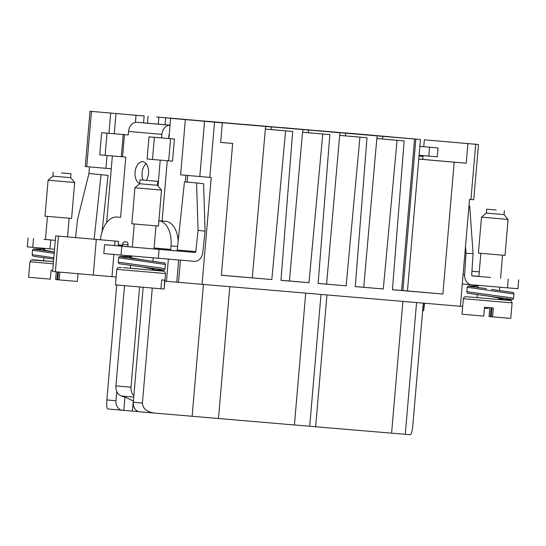 <?xml version="1.0" encoding="UTF-8"?>
<svg xmlns="http://www.w3.org/2000/svg" width="546" height="546" viewBox="0 0 546 546"><rect width="100%" height="100%" fill="white"/><g stroke="black" fill="none" stroke-linecap="round" stroke-linejoin="round"><path stroke-width="0.82" d="M170.181 118.113L200.252 120.714L170.181 118.113M198.58 120.605L228.651 123.198L198.58 120.605M226.986 123.089L257.05 125.689L226.986 123.089M207.337 121.26L237.408 123.86L207.337 121.26M235.735 123.751L265.806 126.344L235.735 123.751M264.141 126.235L294.205 128.836L264.141 126.235M244.492 124.406L274.563 127.006L244.492 124.406M272.898 126.89L302.962 129.491L272.898 126.89M301.296 129.382L331.361 131.982L301.296 129.382M281.647 127.552L311.718 130.153L281.647 127.552M310.053 130.037L340.117 132.637L310.053 130.037M338.452 132.528L368.516 135.121L338.452 132.528M318.803 130.699L348.874 133.299L318.803 130.699M347.208 133.183L377.272 135.783L347.208 133.183M375.607 135.674L405.671 138.268L375.607 135.674M164.865 281.163L460.374 306.279L469.54 199.379L473.751 199.734L478.487 144.506L467.902 143.612L466.223 163.213L422.679 159.398L423 155.596M104.579 244.697L121.799 246.205L121.041 255.071L103.815 253.562L104.579 244.697L119.362 245.953L118.189 245.843L118.571 241.352L55.692 235.879L52.634 271.512L116.114 277.034M484.418 308.217L488.076 308.517L488.158 307.555M460.38 306.183L462.687 306.374M442.888 294.028L407.459 290.929L418.762 159.091L454.19 162.189L442.888 294.028L392.438 289.755L404.156 140.909L397.078 140.308L383.292 288.984L355.275 286.609L367.001 137.763L359.923 137.162L346.137 285.838L318.12 283.47L329.845 134.616L322.768 134.016L308.981 282.691L280.965 280.323L292.69 131.47L285.613 130.869L271.826 279.545L221.369 275.273L232.671 143.434L220.645 142.383M222.324 122.823L170.639 118.318L222.324 122.823L220.645 142.417L232.671 143.434M185.347 119.622L180.61 174.85L211.22 177.511L202.054 284.405M454.19 162.189L466.223 163.213M187.688 175.471L187.114 182.098M180.426 260.142L178.522 282.343M170.639 118.318L168.905 138.513M168.373 259.125L166.475 281.299M176.754 282.2L178.658 259.992M185.347 181.941L185.913 175.314M55.692 235.879L118.571 241.352M135.401 122.427L136.015 115.288L115.998 113.534L114.264 133.763M112.36 155.938L106.647 222.625M89.496 166.871L88.93 173.498L77.477 219.813L75.587 237.585M346.178 133.033L389.728 136.841M389.735 136.766L346.184 132.958M90.022 111.275L85.285 166.503L86.753 166.632L91.489 111.404L90.022 111.275L144.151 115.977L143.564 122.877L146.963 123.171L137.107 122.331A9.787 7.774 95 0 0 128.522 131.429L161.896 134.35L161.596 137.892L165.54 138.24L148.997 136.841L154.381 137.312L152.484 159.473L172.509 161.159L174.406 139.005L154.381 137.312M471.942 271.198L479.265 271.84M419.847 146.389L438.028 147.959L421.068 146.471L423.764 146.697L424.358 139.796L478.487 144.506M124.952 397.222L123.819 410.38L122.297 410.251A8.941 7.105 -85 0 1 122.284 410.244L107.76 408.974C106.811 408.333 106.504 405.323 106.859 399.945L116.714 284.985M152.279 288.056L142.417 403.057C142.752 408.497 146.662 411.82 154.143 413.035L294.417 424.979L305.719 293.182M143.154 287.278L133.299 402.259A8.941 7.105 95 0 0 139.592 411.766L154.143 413.035M294.424 424.959L309.698 426.255L321 294.478M326.952 294.983L315.649 426.774L410.339 434.725C411.397 434.234 412.203 431.306 412.769 425.941L423.3 303.139M359.923 137.162L339.673 135.388L340.09 132.733L308.483 130.057L308.251 132.726L329.845 134.616M346.137 285.838L318.127 283.422M339.673 135.388L326.59 284.125M397.078 140.308L376.829 138.534L377.245 135.879L345.638 133.204L345.406 135.872L367.001 137.763M383.292 288.984L355.282 286.568M376.829 138.534L363.745 287.271M418.762 159.091L420.44 139.489L382.794 136.35L382.562 139.018L404.156 140.909M415.847 139.1L402.859 290.54L407.459 290.929M402.859 290.54L401.603 290.431M414.585 139.032L401.597 290.472L392.438 289.714M424.358 139.796L467.902 143.612M271.826 279.545L221.376 275.218M285.613 130.869L265.363 129.095L252.279 277.832M308.251 132.726L302.709 132.255L302.934 129.586L271.328 126.911L271.096 129.579L292.69 131.47M308.981 282.691L280.972 280.275M322.768 134.016L302.518 132.241L289.435 280.978M91.489 111.404L115.998 113.534M136.015 115.288L144.151 115.977M110.688 113.083L108.954 133.313M107.057 155.487L105.958 168.318L111.261 168.762M86.753 166.632L105.958 168.318M471.942 271.239L479.258 271.881M309.698 426.255L315.649 426.774M123.819 410.38L138.902 411.657M107.767 408.974L122.27 410.244A8.941 7.105 -85 0 1 115.984 400.744L116.783 391.448M139.592 411.766A8.941 7.105 95 0 0 139.612 411.766L154.088 413.035M345.406 135.872L339.865 135.401M382.562 139.018L377.02 138.547M422.679 159.398L418.762 159.057M203.508 121.171L198.915 120.775M203.515 121.123L220.331 122.645M265.363 129.095L265.779 126.44L220.338 122.57M271.096 129.579L265.554 129.115M158.299 124.133L158.886 117.233L165.615 117.799L165.022 124.727M133.285 400.935L132.419 411.09M165.615 117.799L188.097 119.827M156.613 117.008L380.405 136.036M156.613 116.987L158.886 117.233M147.475 123.191L148.068 116.284M420.44 139.489L380.405 135.988M308.483 130.057L302.934 129.586M188.104 119.792L198.921 120.734M265.779 126.44L271.328 126.911M340.09 132.733L345.638 133.204M377.245 135.879L382.794 136.35M468.973 205.985L469.697 206.047L473.089 253.658L471.696 275.007A0.887 0.71 95 0 0 472.324 275.928L490.533 277.436M478.876 276.378L471.976 275.778M429.579 147.243L428.815 156.101L419.089 155.255M438.028 147.959L437.264 156.818L428.815 156.101M508.258 278.972L507.5 287.838L515.185 288.479L517.942 288.697L518.7 279.839M473.089 253.658L466.031 253.289L464.632 274.638L463.097 274.501M507.5 287.838L471.567 284.794A9.787 7.774 -85 0 1 471.546 284.794A9.787 7.774 -85 0 1 464.632 274.638M468.973 206.013L469.697 206.047M466.031 253.289L465.526 246.205M146.328 180.357A11.118 6.757 -85.2 0 0 148.519 173.362A11.118 6.757 -85.2 0 0 142.731 161.698A11.118 6.757 -85.2 0 0 135.06 172.188A11.118 6.757 -85.2 0 0 139.749 183.606M146.11 163.629A11.118 6.757 -85.2 0 0 142.103 172.782A11.118 6.757 -85.2 0 0 143.086 180.084M152.225 248.792L132.296 247.072M55.31 240.342L43.946 239.353L45.461 239.476L47.441 216.387M139.592 286.971L130.999 387.21L115.929 385.892L124.522 285.674M178.173 241.011A24.017 14.592 -85.2 0 0 165.609 221.28L158.886 220.707A24.017 14.592 94.8 0 1 171.048 245.884L170.741 249.433L154.095 247.973M160.231 160.128L158.019 185.927M105.112 155.323L99.734 154.852L101.631 132.692L107.016 133.163L105.112 155.323L121.308 156.695L123.212 134.534L128.221 134.971L128.522 131.429M100.525 239.769L100.532 239.714A24.017 14.592 94.8 0 1 117.09 217.049A24.017 14.592 94.8 0 1 117.117 217.049L120.618 217.356L125.785 157.084L122.55 156.804L124.454 134.644M127.866 246.628L128.023 244.799A2.669 1.624 -85.2 0 0 126.638 241.994L124.481 241.81A2.669 1.624 -85.2 0 0 122.638 244.328L122.563 245.215L118.27 244.84M133.859 395.713A9.787 7.774 -85 0 1 130.999 387.21M115.929 385.892A9.787 7.774 95 0 0 121.335 395.98L126.522 397.761L133.408 400.989M132.303 247.004L118.189 245.809M121.041 255.071L194.246 261.316A9.787 7.774 -85 0 0 202.805 252.47L205.071 231.197L203.59 183.749L196.574 182.924L184.459 181.866L177.218 250.02A0.887 0.71 -85 0 1 176.44 250.826L169.963 250.259A0.887 0.71 95 0 0 170.741 249.433M165.609 221.28L158.886 220.7M162.107 220.973L167.274 160.722M152.484 159.473L147.099 159.002L148.997 136.841M174.406 139.005L161.596 137.892M168.632 138.493L168.939 134.944A0.887 0.71 95 0 1 169.267 134.275M161.896 134.35A9.787 7.774 -85 0 1 170.045 125.232M101.631 132.692L128.221 134.958M123.212 134.534L107.016 133.163M121.308 156.695L122.55 156.804M121.785 246.041L118.195 245.727L121.785 246.041A0.887 0.71 95 0 0 122.563 245.215M121.799 246.205L195.011 252.45A0.887 0.71 95 0 0 195.789 251.645L198.048 230.371L205.071 231.197M143.564 122.843L170.052 125.164M45.468 239.441L55.303 240.37M102.054 231.784L108.047 175.382L88.916 173.498M94.158 239.216L101.03 174.563M54.545 249.235L49.986 248.846L50.751 239.987M49.986 248.846L32.767 247.338L33.524 238.479M28.058 237.988L27.3 246.847L32.767 247.338M196.574 182.924L198.048 230.371M466.857 291.707C467.076 292.861 467.567 293.4 468.325 293.332L511.036 299.235L511.732 299.72L498.778 299.42L512.544 299.624L513.609 298.389L510.715 297.713L466.857 291.7L467.24 287.271L467.731 286.336L468.632 285.954L478.05 286.022L469.232 286.295L486.472 288.643M490.574 296.451L502.859 298.812L498.798 299.133M467.24 287.271L513.991 293.96C513.649 292.786 513.274 292.281 512.851 292.438L491.502 289.4M118.277 262.189C118.496 263.349 118.98 263.889 119.745 263.82L162.455 269.724L163.152 270.209L152.204 269.997L164.196 270.031L165.029 268.878L162.135 268.202L118.277 262.189L118.659 257.76L119.144 256.825L120.052 256.443L131.484 256.593L120.646 256.784L142.922 259.889L129.716 257.562L131.443 257.009M141.987 266.939L154.279 269.294L152.245 269.581M118.659 257.76L165.404 264.448C165.069 263.274 164.694 262.762 164.271 262.926L142.922 259.889M54.307 251.972L43.591 250.02L44.601 249.508M54.191 253.371L32.535 250.218L32.153 254.648L53.808 257.801M123.294 267.663L148.717 269.833M140.575 179.873L157.801 181.354L140.575 179.873M140.069 179.832L139.735 183.749L157.46 185.271L161.514 190.083L158.429 226.051L131.839 223.771L134.923 187.804L161.514 190.083M130.712 265.527L130.48 268.298L152.191 270.161L152.32 268.646M165.52 273.532L164.189 289.046L164.653 280.166L161.698 279.921L160.94 288.786L115.438 284.869L116.769 269.355L165.52 273.532L164.967 271.874L163.923 271.212L152.197 270.134M163.889 289.025L160.94 288.773M61.445 172.925L70.966 173.751L61.445 172.925M70.966 173.751L70.625 177.668L52.901 176.146L48.089 180.2L45.004 216.168L71.594 218.448L74.679 182.48L48.089 180.2M43.885 257.896L43.646 260.695L32.405 259.732L53.488 261.568L31.177 259.944L29.934 261.752L28.604 277.266L50.334 279.163L51.092 270.297L52.73 270.441M57.89 279.77L55.631 279.545L56.293 271.84M58.408 272.024L57.89 279.784L59.173 279.921L59.835 272.147M78.017 273.737L77.355 281.443L59.173 279.921M496.164 210.005L486.643 209.173L496.164 210.005M504.374 210.695L504.04 214.612L486.309 213.09L481.497 217.144L478.412 253.112L505.002 255.391L508.087 219.424L481.497 217.144M498.914 297.782L498.771 299.501L477.054 297.638L477.3 294.779M488.95 307.623L493.338 307.999L492.581 316.864L510.763 318.386L512.093 302.88L463.342 298.696L462.018 314.209L483.742 316.107L484.5 307.241L488.95 307.623M489.796 307.698L489.039 316.496L492.581 316.864M491.277 307.821L491.864 308.128M491.885 307.91L491.304 316.728L491.885 307.889M424.283 303.221L423.635 310.763L422.652 310.681M423.635 310.763L424.576 303.248M214.537 122.161L209.8 177.389M470.952 199.502L475.689 144.274M115.035 241.052L114.646 245.55M113.889 254.443L111.978 276.685M96.301 239.441L93.25 275.075M58.436 236.125L55.378 271.758M192.124 416.298L203.426 284.521M218.482 418.55L229.777 286.752M391.591 433.203L402.887 301.412M405.268 434.343L416.564 302.566M204.545 121.301L199.816 176.535M106.859 399.945L115.984 400.744M142.417 403.057L133.299 402.259M419.854 146.335L423.764 146.676L419.854 146.335M422.932 156.429L419.014 156.081M471.546 284.794L462.285 283.981L471.532 284.787M121.335 395.98L133.743 397.065M169.963 250.259L154.02 248.86M177.593 246.437L171.048 245.884M170.045 125.218L137.107 122.331M128.023 244.779L122.638 244.328M195.011 252.45L176.44 250.826M170.577 138.684L168.68 160.845M158.32 258.272L159.077 249.406M177.218 250.02L195.789 251.645M490.895 296.492L488.718 296.219M142.315 266.98L140.138 266.707M32.535 250.218L33.026 249.283L33.927 248.901L44.642 249.024L34.528 249.242L54.307 252.034M53.296 263.793L29.934 261.752M56.907 279.682L57.719 271.963M512.093 302.88C511.295 300.723 510.612 299.925 510.053 300.471L465.595 296.662L464.168 297.154L463.342 298.696M490.315 316.625L491.243 307.821M513.609 298.389L513.991 293.96M165.029 268.878L165.404 264.448M32.153 254.654L32.501 255.685L33.62 256.279L53.699 259.125M157.801 181.354L157.46 185.271M139.735 183.749L134.923 187.804M155.992 225.853L154.006 248.976M153.249 257.842L152.962 261.165M134.275 223.99L132.296 247.092M131.531 255.978L131.361 257.985M121.731 267.533L118.018 267.547L116.769 269.355M53.235 172.229L52.901 176.146M44.697 248.382L44.533 250.286M57.89 279.784L58.402 272.024M69.158 218.25L67.561 236.882M70.625 177.668L74.679 182.48M504.04 214.612L508.087 219.424M502.566 255.194L500.586 278.289M499.822 287.182L499.549 290.417M480.849 253.33L478.869 276.481M478.105 285.346L477.907 287.681M486.643 209.173L486.309 213.09"/></g></svg>
